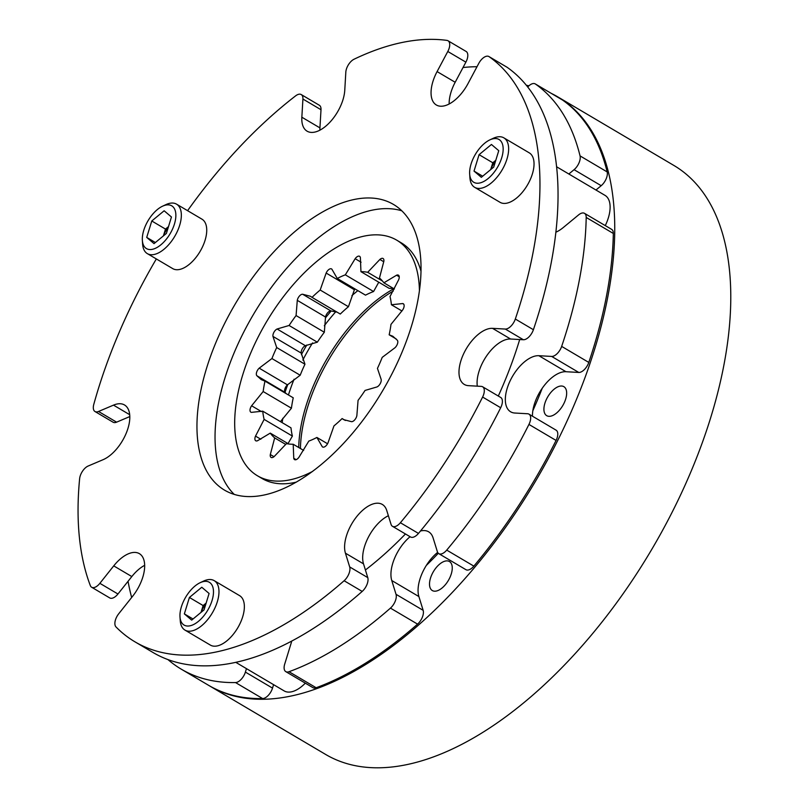 <?xml version="1.0" encoding="UTF-8"?>
<svg xmlns="http://www.w3.org/2000/svg" width="808" height="808" viewBox="0 0 808 808"><rect width="100%" height="100%" fill="white"/><g stroke="black" fill="none" stroke-linecap="round" stroke-linejoin="round"><path stroke-width="1.21" d="M565.681 399.061A16.847 8.686 -59.4 0 0 563.853 386.658A16.847 8.686 -59.4 0 0 544.895 403.273A16.847 8.686 -59.4 0 0 546.713 415.676A16.847 8.686 -59.4 0 0 565.681 399.061M451.278 573.933A16.847 8.686 -59.4 0 0 449.45 561.53A16.847 8.686 -59.4 0 0 430.492 578.144A16.847 8.686 -59.4 0 0 432.31 590.547A16.847 8.686 -59.4 0 0 451.278 573.933M300.424 448.511A124.078 63.963 120.6 0 1 307.616 407.171A124.078 63.963 120.6 0 1 393.304 291.011M551.42 93.455A342.117 176.366 120.6 0 1 557.752 96.869A342.117 176.366 120.6 0 1 594.789 348.692A342.117 176.366 120.6 0 1 209.797 686.032A342.117 176.366 120.6 0 1 209.141 685.639M557.752 96.869L673.791 165.398A342.117 176.366 120.6 0 1 710.828 417.221A342.117 176.366 120.6 0 1 325.836 754.561L209.797 686.032M526.341 85.305A342.117 176.366 120.6 0 1 528.927 85.81M542.198 388.315A274.457 141.491 120.6 0 1 532.836 410.727M438.31 553.288A274.457 141.491 120.6 0 1 426.311 565.438M331.179 310.939A131.482 67.781 -59.4 0 0 325.341 318.039M306.828 344.996A131.482 67.781 -59.4 0 0 301.424 354.54M287.769 384.547A131.482 67.781 -59.4 0 0 285.032 392.314M357.853 290.627A124.078 63.963 -59.4 0 0 351.914 295.617M335.805 311.706A124.078 63.963 -59.4 0 0 324.311 325.755M312.565 342.905A124.078 63.963 -59.4 0 0 302.838 360.075M294.082 379.204A124.078 63.963 -59.4 0 0 288.446 394.971M393.89 288.719A124.078 63.963 -59.4 0 0 305.919 406.171A124.078 63.963 -59.4 0 0 298.728 447.511M128.048 581.295A342.117 176.366 -59.4 0 0 131.664 597.476M477.003 66.721A342.117 176.366 -59.4 0 0 463.024 67.529M568.842 174.003L574.074 169.68A10.211 5.262 -59.4 0 0 580.053 155.904A342.117 176.366 -59.4 0 0 535.431 84.022A10.211 5.262 -59.4 0 0 535.25 83.911A10.211 5.262 -59.4 0 0 527.715 87.022M580.053 155.904L607.182 171.932A342.117 176.366 -59.4 0 0 562.56 100.051L535.431 84.022M420.493 530.987A31.866 16.423 120.6 0 1 428.644 531.805A31.866 16.423 120.6 0 1 433.108 537.926L437.37 551.702A10.211 5.262 -59.4 0 0 438.805 553.662A10.211 5.262 -59.4 0 0 446.723 550.107A342.117 176.366 -59.4 0 0 528.947 424.422A10.211 5.262 -59.4 0 0 528.957 414.14A10.211 5.262 -59.4 0 0 527.614 413.746L514.817 413.029A31.866 16.423 120.6 0 1 510.636 411.797A31.866 16.423 120.6 0 1 510.717 379.639A31.866 16.423 120.6 0 1 538.855 355.702L551.652 356.429A10.211 5.262 -59.4 0 0 561.661 346.4L588.79 362.418A342.117 176.366 -59.4 0 0 613.333 233.462L586.204 217.443A10.211 5.262 -59.4 0 0 584.507 213.342A10.211 5.262 -59.4 0 0 578.589 214.898L563.247 227.553A31.866 16.423 120.6 0 1 555.843 232.209M561.661 346.4A342.117 176.366 -59.4 0 0 586.204 217.443M446.723 550.107L473.852 566.125A342.117 176.366 -59.4 0 0 556.076 440.441L528.947 424.422M291.698 641.118A31.866 16.423 120.6 0 1 290.971 643.754L284.699 664.125A10.211 5.262 -59.4 0 0 285.81 671.64A10.211 5.262 -59.4 0 0 289.022 671.721L316.15 687.739A342.117 176.366 -59.4 0 0 417.574 624.13L390.446 608.111A10.211 5.262 -59.4 0 0 396.031 594.314L391.769 580.538A31.866 16.423 120.6 0 1 410.09 536.704M289.022 671.721A342.117 176.366 -59.4 0 0 390.446 608.111M167.983 659.611A342.117 176.366 -59.4 0 0 181.356 669.226A342.117 176.366 -59.4 0 0 235.522 682.558A10.211 5.262 -59.4 0 0 245.4 672.094L246.46 668.64M181.356 669.226L208.484 685.255A342.117 176.366 -59.4 0 0 262.651 698.577L235.522 682.558M584.507 213.342L611.636 229.361A10.211 5.262 120.6 0 1 613.333 233.462M588.79 362.418A10.211 5.262 120.6 0 1 578.78 372.448L551.652 356.429M532.462 416.211A31.866 16.423 120.6 0 1 543.602 386.365A31.866 16.423 120.6 0 1 565.984 371.72L578.78 372.448M528.957 414.14L556.086 430.159A10.211 5.262 120.6 0 1 556.076 440.441M473.852 566.125A10.211 5.262 120.6 0 1 465.923 569.68L438.805 553.662M391.769 580.538L418.897 596.567A31.866 16.423 120.6 0 1 437.643 552.379M418.897 596.567L423.15 610.333A10.211 5.262 120.6 0 1 417.574 624.13M316.15 687.739A10.211 5.262 120.6 0 1 312.938 687.659L285.81 671.64M273.589 684.659L272.518 688.113A10.211 5.262 120.6 0 1 262.651 698.577M607.182 171.932A10.211 5.262 120.6 0 1 601.192 185.699L574.074 169.68M595.961 190.021L601.192 185.699M282.83 418.271A124.078 63.963 -59.4 0 0 282.174 422.645M420.978 271.185A136.845 70.548 -59.4 0 0 401.182 242.794L396.667 240.127A136.845 70.548 -59.4 0 0 242.663 375.064A136.845 70.548 -59.4 0 0 257.479 475.791A136.845 70.548 -59.4 0 0 312.656 471.367M419.423 290.587A136.845 70.548 -59.4 0 0 396.667 240.127M498.304 396.041A265.529 136.885 -59.4 0 0 519.1 341.471A265.529 136.885 -59.4 0 0 519.695 339.532M393.718 288.618A95.869 49.419 -59.4 0 0 389.193 288.365L360.944 271.67L360.388 257.651A5.111 2.636 -59.4 0 0 359.59 256.308A5.111 2.636 -59.4 0 0 355.156 258.712L345.329 274.841A95.869 49.419 -59.4 0 0 337.259 278.467L331.876 269.185A5.111 2.636 -59.4 0 0 331.563 268.933A5.111 2.636 -59.4 0 0 326.149 273.064L320.18 290.022A95.869 49.419 -59.4 0 0 312.029 297.364L310.535 296.304L302.636 294.243A5.111 2.636 -59.4 0 0 297.283 300.344L296.082 315.554A95.869 49.419 -59.4 0 0 289.092 325.483L277.104 328.997A5.111 2.636 -59.4 0 0 272.952 336.401L276.7 347.551A95.869 49.419 -59.4 0 0 271.932 358.55L259.196 368.165A5.111 2.636 -59.4 0 0 256.863 375.73L261.307 379.659L264.984 381.124A95.869 49.419 -59.4 0 0 263.166 391.526L251.611 405.778A5.111 2.636 -59.4 0 0 250.854 412.171A5.111 2.636 -59.4 0 0 251.46 412.363L262.731 411.171A95.869 49.419 -59.4 0 0 264.135 419.392L255.52 436.108A5.111 2.636 -59.4 0 0 255.732 440.764A5.111 2.636 -59.4 0 0 257.57 440.714L270.266 433.118A95.869 49.419 -59.4 0 0 274.68 437.906L270.316 454.54A5.111 2.636 -59.4 0 0 271.084 457.419A5.111 2.636 -59.4 0 0 274.266 456.459L286.456 443.622A95.869 49.419 -59.4 0 0 293.203 444.249L293.759 458.277A5.111 2.636 -59.4 0 0 294.556 459.611A5.111 2.636 -59.4 0 0 298.99 457.217L308.818 441.087A95.869 49.419 -59.4 0 0 316.887 437.451L322.271 446.733A5.111 2.636 -59.4 0 0 322.584 446.986A5.111 2.636 -59.4 0 0 327.998 442.855L333.967 425.897A95.869 49.419 -59.4 0 0 342.117 418.554L343.612 419.615L351.52 421.675A5.111 2.636 -59.4 0 0 356.863 415.575L358.065 400.364A95.869 49.419 -59.4 0 0 365.054 390.436L377.043 386.921A5.111 2.636 -59.4 0 0 381.194 379.518L377.447 368.377A95.869 49.419 -59.4 0 0 382.214 357.368L394.961 347.753A5.111 2.636 -59.4 0 0 397.284 340.188L392.839 336.259L389.163 334.805A95.869 49.419 -59.4 0 0 390.981 324.392L402.536 310.141A5.111 2.636 -59.4 0 0 403.293 303.747A5.111 2.636 -59.4 0 0 402.687 303.555L391.415 304.757A95.869 49.419 -59.4 0 0 390.011 296.526L398.627 279.81A5.111 2.636 -59.4 0 0 398.415 275.154A5.111 2.636 -59.4 0 0 396.576 275.215L383.881 282.81A95.869 49.419 -59.4 0 0 379.467 278.013L383.83 261.378A5.111 2.636 -59.4 0 0 383.063 258.499A5.111 2.636 -59.4 0 0 379.881 259.459L367.691 272.306A95.869 49.419 -59.4 0 0 360.944 271.67M378.77 282.204L373.579 291.526A95.869 49.419 -59.4 0 0 365.519 295.152L337.259 278.467M354.853 288.86A5.111 2.636 -59.4 0 0 354.399 289.749L348.43 306.717A95.869 49.419 -59.4 0 0 340.289 314.049L312.029 297.364M337.057 312.141L330.886 310.929A5.111 2.636 -59.4 0 0 325.533 317.039L324.331 332.25A95.869 49.419 -59.4 0 0 317.342 342.178L305.363 345.693A5.111 2.636 -59.4 0 0 301.212 353.086L304.959 364.236A95.869 49.419 -59.4 0 0 300.192 375.235L287.446 384.85A5.111 2.636 -59.4 0 0 285.123 392.425L286.194 393.647M264.984 381.124L293.243 397.809A95.869 49.419 -59.4 0 0 291.425 408.212L280.437 421.625M262.731 411.171L290.991 427.856A95.869 49.419 -59.4 0 0 292.395 436.078L288.022 443.602M365.408 570.004A265.529 136.885 -59.4 0 0 405.454 533.967M394.375 289.001L383.881 282.81M382.477 281.033L367.691 272.306M401.97 310.989L391.415 304.757M396.213 338.966L389.163 334.805M342.117 418.554L345.349 420.463M316.887 437.451L327.553 443.754M293.203 444.249L303.636 450.409M288.688 443.996L270.266 433.118M274.68 437.906L285.8 444.471M264.135 419.392L292.395 436.078M263.166 391.526L291.425 408.212M304.959 364.236L276.7 347.551M271.932 358.55L300.192 375.235M324.331 332.25L296.082 315.554M289.092 325.483L317.342 342.178M348.43 306.717L320.18 290.022M373.579 291.526L345.329 274.841M355.156 258.712L361.085 262.216M326.149 273.064L354.399 289.749M302.636 294.243L330.886 310.929M297.283 300.344L325.533 317.039M277.104 328.997L305.363 345.693M272.952 336.401L301.212 353.086M259.196 368.165L287.446 384.85M256.863 375.73L285.123 392.425M251.611 405.778L261.459 411.595M255.52 436.108L260.822 439.239M270.316 454.54L273.973 456.702M293.759 458.277L296.112 459.661M322.271 446.733L322.968 447.137M402.687 303.555L403.748 304.192M396.576 275.215L399.243 276.791M379.881 259.459L383.77 261.762M257.479 475.791L262.004 478.467A136.845 70.548 -59.4 0 0 296.425 482.093M349.692 566.943L367.771 577.619A10.211 5.262 120.6 0 1 367.448 583.174A10.211 5.262 120.6 0 1 362.196 591.426L344.107 580.74A10.211 5.262 -59.4 0 0 349.359 572.498A10.211 5.262 -59.4 0 0 349.692 566.943L345.43 553.177A31.866 16.423 120.6 0 1 355.813 517.756A31.866 16.423 120.6 0 1 382.305 504.434A31.866 16.423 120.6 0 1 386.769 510.565L391.032 524.331A10.211 5.262 -59.4 0 0 392.466 526.301A10.211 5.262 -59.4 0 0 400.384 522.736L418.463 533.421A10.211 5.262 120.6 0 1 410.545 536.977L392.466 526.301M482.618 386.779L500.697 397.455A10.211 5.262 120.6 0 1 501.808 404.97A10.211 5.262 120.6 0 1 500.687 407.737L482.608 397.051A10.211 5.262 -59.4 0 0 483.719 394.294A10.211 5.262 -59.4 0 0 482.618 386.779A10.211 5.262 -59.4 0 0 481.275 386.386L468.478 385.658A31.866 16.423 120.6 0 1 464.297 384.436A31.866 16.423 120.6 0 1 464.368 352.278A31.866 16.423 120.6 0 1 492.516 328.341L505.313 329.058A10.211 5.262 -59.4 0 0 515.322 319.029L533.401 329.714A10.211 5.262 120.6 0 1 523.392 339.744L505.313 329.058M506.808 67.115A10.211 5.262 120.6 0 1 507 67.215A10.211 5.262 120.6 0 1 507.182 67.337L489.093 56.661A10.211 5.262 -59.4 0 0 488.911 56.54A10.211 5.262 -59.4 0 0 478.76 63.418L468.044 83.537A31.866 16.423 120.6 0 1 436.36 105A31.866 16.423 120.6 0 1 437.088 71.589L447.794 51.48A10.211 5.262 -59.4 0 0 449.137 48.288A10.211 5.262 -59.4 0 0 448.026 40.764A10.211 5.262 -59.4 0 0 446.955 40.4A342.117 176.366 120.6 0 0 354.055 59.226A10.211 5.262 -59.4 0 0 345.824 72.134L344.764 90.304A31.866 16.423 120.6 0 1 342.956 99.778A31.866 16.423 120.6 0 1 307.101 131.189A31.866 16.423 120.6 0 1 301.849 117.21L302.919 99.041A10.211 5.262 -59.4 0 0 301.233 94.566A10.211 5.262 -59.4 0 0 295.637 95.849A342.117 176.366 120.6 0 0 187.587 210.676M448.026 40.764L466.115 51.449A10.211 5.262 120.6 0 1 467.216 58.964A10.211 5.262 120.6 0 1 465.883 62.155L447.794 51.48M319.887 130.189A31.866 16.423 120.6 0 1 319.938 127.886L320.998 109.726L302.919 99.041M156.338 258.934A342.117 176.366 120.6 0 0 93.768 404.444A10.211 5.262 -59.4 0 0 95.001 411.524A10.211 5.262 -59.4 0 0 98.525 411.474L113.494 405.131A31.866 16.423 120.6 0 1 124.503 404.97A31.866 16.423 120.6 0 1 127.957 428.422A31.866 16.423 120.6 0 1 103.111 459.681L88.143 466.034A10.211 5.262 -59.4 0 0 79.628 478.7A342.117 176.366 120.6 0 0 90.314 585.558A10.211 5.262 -59.4 0 0 91.647 587.244A10.211 5.262 -59.4 0 0 99.869 583.325L113.726 565.883A31.866 16.423 120.6 0 1 139.37 553.652A31.866 16.423 120.6 0 1 142.814 577.104A31.866 16.423 120.6 0 1 132.603 596.294L118.746 613.737A10.211 5.262 -59.4 0 0 116.009 626.957A342.117 176.366 120.6 0 0 135.017 641.865L153.096 652.541A342.117 176.366 120.6 0 0 362.196 591.426M234.28 494.435A165.953 85.547 120.6 0 1 224.715 378.7A165.953 85.547 120.6 0 1 401.788 210.807M206.636 368.014A165.953 85.547 120.6 0 1 393.385 204.384A165.953 85.547 120.6 0 1 411.353 326.543A165.953 85.547 120.6 0 1 224.594 490.173A165.953 85.547 120.6 0 1 206.636 368.014M489.093 56.661A342.117 176.366 120.6 0 1 520.009 304.525A342.117 176.366 120.6 0 1 515.322 319.029M507.182 67.337A342.117 176.366 120.6 0 1 538.088 315.211A342.117 176.366 120.6 0 1 533.401 329.714M344.107 580.74A342.117 176.366 120.6 0 1 135.017 641.865M500.687 407.737A342.117 176.366 120.6 0 1 418.463 533.421M482.608 397.051A342.117 176.366 120.6 0 1 400.384 522.736M301.233 94.566L319.322 105.242A10.211 5.262 120.6 0 1 320.998 109.726M449.147 104A31.866 16.423 120.6 0 1 455.177 82.275L465.883 62.155M477.296 386.153A31.866 16.423 120.6 0 1 487.153 355.126A31.866 16.423 120.6 0 1 510.595 339.017L523.392 339.744M367.771 577.619L363.509 563.853A31.866 16.423 120.6 0 1 388.365 515.726M99.869 583.325L117.948 594.001L131.815 576.558A31.866 16.423 120.6 0 1 144.662 565.327M117.948 594.001A10.211 5.262 120.6 0 1 109.726 597.92L91.647 587.244M98.525 411.474L116.605 422.16L129.805 416.564M116.605 422.16A10.211 5.262 120.6 0 1 113.08 422.21L95.001 411.524M305.313 683.164A30.633 15.796 120.6 0 1 284.184 690.921L235.835 662.368M179.992 616.847L180.245 620.595A28.724 14.807 -59.4 0 0 184.982 630.109L210.373 645.097A28.724 14.807 -59.4 0 0 242.693 616.777A28.724 14.807 -59.4 0 0 239.582 595.637L214.191 580.639A28.724 14.807 -59.4 0 0 203.576 581.083L200.182 582.679A24.846 12.807 -59.4 0 0 181.396 606.788A24.846 12.807 -59.4 0 0 179.992 616.847A24.846 12.807 -59.4 0 0 193.829 624.412A24.846 12.807 -59.4 0 0 212.039 600.576A24.846 12.807 -59.4 0 0 200.182 582.679M184.982 630.109A28.724 14.807 -59.4 0 0 217.302 601.788A28.724 14.807 -59.4 0 0 214.191 580.639M201.778 587.254L209.09 593.476L204.04 609.899L191.668 620.11L184.355 613.888L189.405 597.465L201.778 587.254M193.011 618.999L184.355 613.888M206.141 603.071L203.121 605.566L201.02 612.393M203.121 605.566L189.405 597.465M205.858 603.98A15.958 8.221 -59.4 0 0 201.081 612.343M168.226 227.502A15.958 8.221 -59.4 0 0 163.448 235.865M142.359 240.37L142.612 244.117A28.724 14.807 -59.4 0 0 146.268 252.864A28.724 14.807 -59.4 0 0 147.349 253.631L172.74 268.62A28.724 14.807 -59.4 0 0 199.435 252.51A28.724 14.807 -59.4 0 0 203.02 219.928A28.724 14.807 -59.4 0 0 201.95 219.16L176.558 204.161A28.724 14.807 -59.4 0 0 165.953 204.606L162.549 206.202A24.846 12.807 -59.4 0 0 142.359 240.37A24.846 12.807 -59.4 0 0 145.531 247.935A24.846 12.807 -59.4 0 0 168.953 235.593A24.846 12.807 -59.4 0 0 172.649 206.474A24.846 12.807 -59.4 0 0 162.549 206.202M147.349 253.631A28.724 14.807 -59.4 0 0 174.043 237.512A28.724 14.807 -59.4 0 0 177.629 204.929A28.724 14.807 -59.4 0 0 176.558 204.161M166.408 233.421L154.035 243.632L146.723 237.411L151.773 220.988L164.145 210.777L171.458 216.999L166.408 233.421M155.378 242.521L146.723 237.411M163.388 235.916L165.488 229.088L151.773 220.988M165.488 229.088L168.508 226.594M469.67 174.063L469.923 177.811A28.724 14.807 -59.4 0 0 474.649 187.315L500.041 202.313A28.724 14.807 -59.4 0 0 516.686 197.96A28.724 14.807 -59.4 0 0 532.694 172.862A28.724 14.807 -59.4 0 0 529.25 152.843L503.859 137.855A28.724 14.807 -59.4 0 0 493.254 138.299L489.85 139.885A24.846 12.807 -59.4 0 0 484.628 143.268A24.846 12.807 -59.4 0 0 469.67 174.063A24.846 12.807 -59.4 0 0 488.153 178.518A24.846 12.807 -59.4 0 0 503.142 150.046A24.846 12.807 -59.4 0 0 489.85 139.885M474.649 187.315A28.724 14.807 -59.4 0 0 491.294 182.962A28.724 14.807 -59.4 0 0 507.303 157.863A28.724 14.807 -59.4 0 0 503.859 137.855M474.023 171.094L479.073 154.671L491.446 144.47L498.758 150.682L493.708 167.105L481.336 177.316L474.023 171.094L482.679 176.205M490.688 169.599L492.789 162.772L479.073 154.671M495.809 160.277L492.789 162.772M495.526 161.186A15.958 8.221 -59.4 0 0 490.749 169.549M556.55 166.741L605.01 195.364A30.633 15.796 120.6 0 1 605.273 225.614M245.4 672.094L272.518 688.113M396.031 594.314L423.15 610.333M538.855 355.702L565.984 371.72M301.849 117.21L319.938 127.886M113.726 565.883L131.815 576.558M113.494 405.131L129.684 414.686M437.088 71.589L455.177 82.275M492.516 328.341L510.595 339.017M345.43 553.177L363.509 563.853M562.378 99.929L535.25 83.911M488.911 56.54L507 67.215"/></g></svg>
